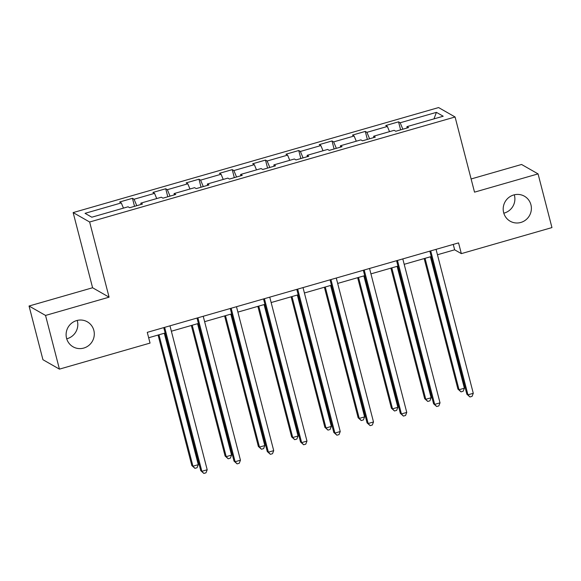 <?xml version="1.0" encoding="UTF-8"?>
<svg xmlns="http://www.w3.org/2000/svg" width="581" height="581" viewBox="0 0 581 581"><rect width="100%" height="100%" fill="white"/><g stroke="black" fill="none" stroke-linecap="round" stroke-linejoin="round"><path stroke-width="0.87" d="M77.2 320.429A14.387 14.009 -60.3 0 1 77.353 320.981A14.387 14.009 -60.3 0 1 66.713 338.796M93.846 330.4A14.387 14.009 -60.3 0 1 88.711 345.521A14.387 14.009 -60.3 0 1 73.068 346.813A14.387 14.009 -60.3 0 1 66.561 338.244A14.387 14.009 -60.3 0 1 71.695 323.123A14.387 14.009 -60.3 0 1 87.339 321.823A14.387 14.009 -60.3 0 1 93.846 330.4M514.287 194.817A14.387 14.009 -60.3 0 1 514.439 195.361A14.387 14.009 -60.3 0 1 503.8 213.176M530.932 204.781A14.387 14.009 -60.3 0 1 525.798 219.901A14.387 14.009 -60.3 0 1 510.154 221.201A14.387 14.009 -60.3 0 1 503.647 212.624A14.387 14.009 -60.3 0 1 508.782 197.504A14.387 14.009 -60.3 0 1 524.425 196.211A14.387 14.009 -60.3 0 1 530.932 204.781M29.05 306.02L45.543 315.439L109.083 297.174L92.59 287.755L29.05 306.02L42.936 359.712L59.429 369.131L150.043 343.088L147.269 332.354L458.554 242.887L461.336 253.628L551.95 227.585L538.064 173.893L521.571 164.474L471.118 178.97M92.59 287.755L73.148 212.588L438.597 107.565L455.083 116.984L89.641 222.007L73.148 212.588M91.82 217.207L85.044 213.336L91.82 217.207L128.06 206.792L129.686 207.722L142.483 204.047L140.856 203.118L161.322 197.235L162.949 198.165L175.745 194.482L174.118 193.56L194.584 187.678L196.211 188.607L209.007 184.925L207.381 183.995L227.846 178.113L229.473 179.042L242.262 175.368L240.636 174.438L261.109 168.555L262.735 169.485L275.525 165.81L273.898 164.881L294.371 158.998L295.998 159.928L308.787 156.253L307.16 155.323L327.633 149.44L329.26 150.37L342.049 146.695L340.422 145.766L360.888 139.883L362.515 140.813L375.311 137.131L373.685 136.201L394.15 130.318L395.777 131.248L408.574 127.573L406.947 126.643L443.194 116.229L436.418 112.358L433.971 118.88M85.044 213.336L121.284 202.922L119.657 201.992L132.453 198.317L134.523 206.335M436.418 112.358L400.171 122.773L398.544 121.843L385.748 125.525L387.374 126.455L366.909 132.337L365.282 131.408L352.485 135.082L354.112 136.012L333.647 141.895L332.02 140.965L319.23 144.64L320.857 145.57L300.384 151.452L298.757 150.523L285.968 154.197L287.595 155.127L267.122 161.01L265.495 160.08L252.706 163.755L254.333 164.684L233.867 170.567L232.24 169.637L219.444 173.32L221.07 174.249L200.605 180.132L198.978 179.202L186.181 182.877L187.808 183.807L167.343 189.689L165.716 188.76L152.919 192.434L154.546 193.364L134.08 199.247L132.453 198.317M140.936 204.49L140.856 203.118M134.08 199.247L136.767 205.689M154.546 193.364L156.71 198.557M174.198 194.933L174.118 193.56M167.343 189.689L170.03 196.131M187.808 183.807L189.972 188.999M207.461 185.375L207.381 183.995M200.605 180.132L203.285 186.574M221.07 174.249L223.235 179.442M240.716 175.811L240.636 174.438M233.867 170.567L236.547 177.009M254.333 164.684L256.497 169.884M273.978 166.253L273.898 164.881M267.122 161.01L269.809 167.451M287.595 155.127L289.759 160.32M307.24 156.696L307.16 155.323M300.384 151.452L303.071 157.894M320.857 145.57L323.021 150.762M340.502 147.138L340.422 145.766M333.647 141.895L336.334 148.337M354.112 136.012L356.284 141.205M373.765 137.581L373.685 136.201M366.909 132.337L369.596 138.779M387.374 126.455L389.539 131.647M407.027 128.016L406.947 126.643M400.171 122.773L402.851 129.214M45.543 315.439L59.429 369.131M109.083 297.174L89.641 222.007M455.083 116.984L474.524 192.151L538.064 173.893M437.457 254.754L454.647 249.808L461.336 253.628M148.663 337.75L165.149 333.007M171.366 331.221L198.411 323.45M204.628 321.663L231.674 313.893M237.883 312.106L264.936 304.335M271.145 302.548L298.191 294.77M304.408 292.984L331.453 285.213M337.67 283.426L364.715 275.655M370.932 273.869L397.978 266.098M404.194 264.311L431.24 256.541M121.284 202.922L123.455 208.114M453.253 244.412L454.647 249.808M398.544 121.843L400.614 129.861M365.282 131.408L367.352 139.418M332.02 140.965L334.09 148.976M298.757 150.523L300.835 158.54M265.495 160.08L267.572 168.098M232.24 169.637L234.31 177.655M198.978 179.202L201.048 187.213M165.716 188.76L167.786 196.77M429.846 251.145L466.841 394.187L467.952 394.826L430.724 250.89M473.283 393.293L472.07 396.358L469.942 396.968L467.952 394.826L473.283 393.293L436.055 249.358M469.942 396.968L466.841 394.187M424.166 258.567L457.922 389.096L459.041 389.735L464.372 388.202L430.383 256.787M425.052 258.313L459.041 389.735L461.023 391.877L457.922 389.096M464.372 388.202L463.159 391.26L461.023 391.877M396.583 260.702L433.579 403.751L434.69 404.383L397.469 260.448M440.02 402.851L438.808 405.916L436.68 406.526L434.69 404.383L440.02 402.851L402.8 258.915M436.68 406.526L433.579 403.751M363.321 270.259L400.316 413.309L401.427 413.941L364.207 270.005M406.758 412.408L405.553 415.473L403.417 416.083L401.427 413.941L406.758 412.408L369.538 268.473M403.417 416.083L400.316 413.309M390.904 268.131L424.66 398.66L425.779 399.292L431.109 397.76L397.121 266.345M391.79 267.877L425.779 399.292L427.761 401.435L424.66 398.66M431.109 397.76L429.896 400.825L427.761 401.435M357.642 277.689L391.398 408.218L392.516 408.85L397.847 407.317L363.859 275.902M358.528 277.435L392.516 408.85L394.499 410.992L391.398 408.218M397.847 407.317L396.634 410.382L394.499 410.992M330.059 279.817L367.054 422.866L368.172 423.505L330.945 279.563M373.503 421.973L372.29 425.031L370.155 425.648L368.172 423.505L373.503 421.973L336.276 278.03M370.155 425.648L367.054 422.866M296.797 289.374L333.792 432.424L334.91 433.063L297.683 289.12M340.241 431.53L339.028 434.588L336.893 435.205L334.91 433.063L340.241 431.53L303.013 287.595M336.893 435.205L333.792 432.424M263.534 298.939L300.53 441.981L301.648 442.62L264.42 298.685M306.979 441.088L305.766 444.153L303.631 444.763L301.648 442.62L306.979 441.088L269.751 297.152M303.631 444.763L300.53 441.981M324.387 287.246L358.143 417.775L359.254 418.414L364.585 416.882L330.596 285.46M325.266 286.992L359.254 418.414L361.244 420.55L358.143 417.775M364.585 416.882L363.372 419.94L361.244 420.55M291.125 296.804L324.881 427.333L325.992 427.972L331.323 426.439L297.334 295.017M292.003 296.55L325.992 427.972L327.982 430.114L324.881 427.333M331.323 426.439L330.11 429.497L327.982 430.114M257.862 306.361L291.618 436.89L292.73 437.529L298.06 435.997L264.079 304.582M258.748 306.107L292.73 437.529L294.72 439.672L291.618 436.89M298.06 435.997L296.855 439.054L294.72 439.672M224.6 315.926L258.356 446.448L259.467 447.087L264.798 445.554L230.817 314.139M225.486 315.672L259.467 447.087L261.457 449.229L258.356 446.448M264.798 445.554L263.592 448.619L261.457 449.229M191.338 325.483L225.094 456.012L226.212 456.644L231.543 455.112L197.555 323.697M192.224 325.229L226.212 456.644L228.195 458.787L225.094 456.012M231.543 455.112L230.33 458.177L228.195 458.787M230.279 308.496L267.275 451.546L268.386 452.178L231.158 308.242M273.716 450.645L272.504 453.71L270.376 454.32L268.386 452.178L273.716 450.645L236.489 306.71M270.376 454.32L267.275 451.546M197.017 318.054L234.012 461.103L235.123 461.735L197.903 317.8M240.454 460.203L239.241 463.268L237.113 463.878L235.123 461.735L240.454 460.203L203.227 316.267M237.113 463.878L234.012 461.103M163.755 327.611L200.75 470.661L201.861 471.3L164.641 327.357M207.192 469.768L205.979 472.825L203.851 473.435L201.861 471.3L207.192 469.768L169.972 325.825M203.851 473.435L200.75 470.661M158.076 335.041L191.832 465.57L192.95 466.202L198.281 464.677L164.292 333.254M158.962 334.787L192.95 466.202L194.933 468.344L191.832 465.57M198.281 464.677L197.068 467.734L194.933 468.344"/></g></svg>

